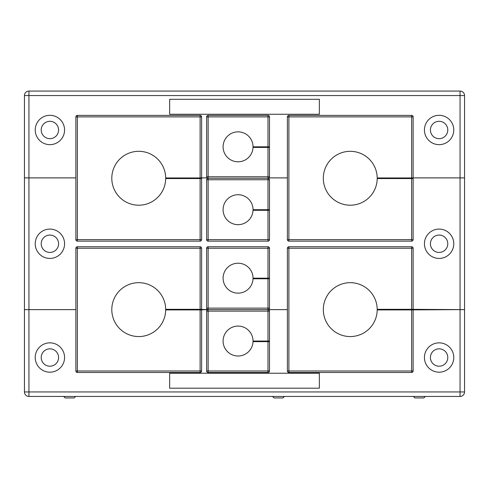 <?xml version="1.0" encoding="UTF-8"?>
<svg xmlns="http://www.w3.org/2000/svg" width="489" height="489" viewBox="0 0 489 489"><rect width="100%" height="100%" fill="white"/><g stroke="black" fill="none" stroke-linecap="round" stroke-linejoin="round"><path stroke-width="0.73" d="M430.418 243.754A8.68 8.68 0 0 0 439.104 252.434A8.68 8.68 0 0 0 447.783 243.754A8.68 8.68 0 0 0 439.104 235.068A8.68 8.68 0 0 0 430.418 243.754M41.217 243.754A8.68 8.68 0 0 0 49.896 252.434A8.68 8.68 0 0 0 58.582 243.754A8.68 8.68 0 0 0 49.896 235.068A8.68 8.68 0 0 0 41.217 243.754M424.434 243.754A14.67 14.67 0 0 0 439.104 258.424A14.67 14.67 0 0 0 453.774 243.754A14.67 14.67 0 0 0 439.104 229.084A14.67 14.67 0 0 0 424.434 243.754M35.226 243.754A14.67 14.67 0 0 0 49.896 258.424A14.67 14.67 0 0 0 64.566 243.754A14.67 14.67 0 0 0 49.896 229.084A14.67 14.67 0 0 0 35.226 243.754M408.113 178.558L408.113 177.959M268.974 177.898L287.385 177.898M264.561 209.695L264.561 210.294M201.615 177.898L207.153 177.898M196.596 177.959L196.596 178.558M28.943 177.898L28.943 309.604L24.45 309.604L24.45 177.898L75.868 177.898M413.132 177.898L464.55 177.898L464.55 309.604L460.057 309.604L460.057 177.898M196.596 309.317L207.911 309.604M264.561 278.18L264.561 278.779M460.057 309.604L408.113 309.317M28.943 309.604L75.868 309.604M268.21 309.604L287.385 309.604M35.226 357.52A14.67 14.67 0 0 0 49.896 372.19A14.67 14.67 0 0 0 64.566 357.52A14.67 14.67 0 0 0 49.896 342.85A14.67 14.67 0 0 0 35.226 357.52M41.217 357.52A8.68 8.68 0 0 0 49.896 366.2A8.68 8.68 0 0 0 58.582 357.52A8.68 8.68 0 0 0 49.896 348.834A8.68 8.68 0 0 0 41.217 357.52M424.434 357.52A14.67 14.67 0 0 0 439.104 372.19A14.67 14.67 0 0 0 453.774 357.52A14.67 14.67 0 0 0 439.104 342.85A14.67 14.67 0 0 0 424.434 357.52M430.418 357.52A8.68 8.68 0 0 0 439.104 366.2A8.68 8.68 0 0 0 447.783 357.52A8.68 8.68 0 0 0 439.104 348.834A8.68 8.68 0 0 0 430.418 357.52M28.943 309.635L28.943 391.946L460.057 391.946L460.057 396.438L28.943 396.438A4.493 4.493 0 0 1 24.45 391.946L24.45 309.635L75.868 309.635M464.55 309.635L464.55 391.946A4.493 4.493 0 0 1 460.057 396.438A4.493 4.493 0 0 0 464.55 391.946L460.057 391.946L460.057 309.635L464.55 309.635M408.113 309.916L460.057 309.635M268.21 309.635L287.385 309.635M264.561 341.053L264.561 341.652M196.596 309.916L207.911 309.635M319.348 388.205L319.348 373.235L169.652 373.235L169.652 388.205L319.348 388.205M430.418 129.982A8.68 8.68 0 0 0 439.104 138.668A8.68 8.68 0 0 0 447.783 129.982A8.68 8.68 0 0 0 439.104 121.303A8.68 8.68 0 0 0 430.418 129.982M41.217 129.982A8.68 8.68 0 0 0 49.896 138.668A8.68 8.68 0 0 0 58.582 129.982A8.68 8.68 0 0 0 49.896 121.303A8.68 8.68 0 0 0 41.217 129.982M424.434 129.982A14.67 14.67 0 0 0 439.104 144.652A14.67 14.67 0 0 0 453.774 129.982A14.67 14.67 0 0 0 439.104 115.312A14.67 14.67 0 0 0 424.434 129.982M35.226 129.982A14.67 14.67 0 0 0 49.896 144.652A14.67 14.67 0 0 0 64.566 129.982A14.67 14.67 0 0 0 49.896 115.312A14.67 14.67 0 0 0 35.226 129.982M28.943 177.874L24.45 177.874L24.45 95.557A4.493 4.493 0 0 1 28.943 91.064L460.057 91.064A4.493 4.493 0 0 1 464.55 95.557L464.55 177.874L460.057 177.874L460.057 95.557L28.943 95.557L28.943 177.874L75.868 177.874M413.132 177.874L460.057 177.874M201.615 177.874L207.116 177.874M264.561 146.822L264.561 147.421M269.011 177.874L287.385 177.874M319.348 114.267L319.348 99.298L169.652 99.298L169.652 114.267L319.348 114.267M75.648 396.438L74.151 397.936L65.165 397.936L63.668 396.438M284.47 396.438L282.972 397.936L273.987 397.936L272.495 396.438M423.822 397.936L414.849 397.936L413.352 396.438M268.003 146.822L268.003 116.883L208.125 116.883L208.125 176.761L206.627 176.761L206.627 116.883A1.498 1.498 0 0 1 208.125 115.392L268.003 115.392A1.498 1.498 0 0 1 269.5 116.883L269.5 146.822L253.033 146.822A14.97 14.97 0 0 0 238.064 131.853A14.97 14.97 0 0 0 223.094 146.822A14.97 14.97 0 0 0 237.764 161.792A14.97 14.97 0 0 0 253.021 147.421L269.5 147.421L269.5 176.761A1.498 1.498 0 0 1 268.003 178.259L208.125 178.259L268.003 178.259A1.498 1.498 0 0 0 269.5 176.761L268.003 176.761L268.003 147.421M206.627 176.761A1.498 1.498 0 0 0 208.125 178.259A1.498 1.498 0 0 0 206.627 179.756L208.125 179.756L208.125 239.634L268.003 239.634L268.003 210.294L269.5 210.294L269.5 239.634A1.498 1.498 0 0 1 268.003 241.132L208.125 241.132A1.498 1.498 0 0 1 206.627 239.634L206.627 179.756A1.498 1.498 0 0 1 208.125 178.259L208.125 179.756L268.003 179.756L268.003 209.695L269.5 209.695L269.5 179.756A1.498 1.498 0 0 0 268.003 178.259L268.003 179.756L269.5 179.756A1.498 1.498 0 0 0 268.003 178.259L268.003 176.761L208.125 176.761L208.125 178.259A1.498 1.498 0 0 1 206.627 176.761M268.003 209.695L253.033 209.695A14.97 14.97 0 0 0 238.064 194.726A14.97 14.97 0 0 0 223.094 209.695A14.97 14.97 0 0 0 237.764 224.665A14.97 14.97 0 0 0 253.021 210.294L268.003 210.294M268.003 278.18L268.003 248.241L208.125 248.241L208.125 308.119L206.627 308.119L206.627 248.241A1.498 1.498 0 0 1 208.125 246.743L268.003 246.743A1.498 1.498 0 0 1 269.5 248.241L269.5 278.18L253.033 278.18A14.97 14.97 0 0 0 238.064 263.21A14.97 14.97 0 0 0 223.094 278.18A14.97 14.97 0 0 0 237.764 293.149A14.97 14.97 0 0 0 253.021 278.779L269.5 278.779L269.5 308.119A1.498 1.498 0 0 1 268.003 309.616L208.125 309.616L268.003 309.616A1.498 1.498 0 0 0 269.5 308.119L268.003 308.119L268.003 278.779M206.627 308.119A1.498 1.498 0 0 0 208.125 309.616A1.498 1.498 0 0 0 206.627 311.114L208.125 311.114L208.125 370.992L268.003 370.992L268.003 341.652L269.5 341.652L269.5 370.992A1.498 1.498 0 0 1 268.003 372.49L208.125 372.49A1.498 1.498 0 0 1 206.627 370.992L206.627 311.114A1.498 1.498 0 0 1 208.125 309.616L208.125 311.114L268.003 311.114L268.003 341.053L269.5 341.053L269.5 311.114A1.498 1.498 0 0 0 268.003 309.616L268.003 311.114L269.5 311.114A1.498 1.498 0 0 0 268.003 309.616L268.003 308.119L208.125 308.119L208.125 309.616A1.498 1.498 0 0 1 206.627 308.119M268.003 341.053L253.033 341.053A14.97 14.97 0 0 0 238.064 326.084A14.97 14.97 0 0 0 223.094 341.053A14.97 14.97 0 0 0 237.764 356.016A14.97 14.97 0 0 0 253.021 341.652L268.003 341.652M200.117 177.959L200.117 116.883L77.366 116.883L77.366 115.392A1.498 1.498 0 0 0 75.868 116.883A1.498 1.498 0 0 1 77.366 115.392L200.117 115.392A1.498 1.498 0 0 1 201.615 116.883L201.615 177.959L165.685 177.959A26.944 26.944 0 0 0 138.589 151.315A26.944 26.944 0 0 0 111.798 178.259A26.944 26.944 0 0 0 138.589 205.203A26.944 26.944 0 0 0 165.685 178.558L201.615 178.558L201.615 239.634A1.498 1.498 0 0 1 200.117 241.132L77.366 241.132A1.498 1.498 0 0 1 75.868 239.634L75.868 116.883L77.366 116.883L77.366 239.634L200.117 239.634L200.117 178.558M411.634 177.959L411.634 116.883L288.883 116.883L288.883 115.392A1.498 1.498 0 0 0 287.385 116.883A1.498 1.498 0 0 1 288.883 115.392L411.634 115.392A1.498 1.498 0 0 1 413.132 116.883L413.132 177.959L377.202 177.959A26.944 26.944 0 0 0 350.112 151.315A26.944 26.944 0 0 0 323.315 178.259A26.944 26.944 0 0 0 350.112 205.203A26.944 26.944 0 0 0 377.202 178.558L413.132 178.558L413.132 239.634A1.498 1.498 0 0 1 411.634 241.132L288.883 241.132A1.498 1.498 0 0 1 287.385 239.634L287.385 116.883L288.883 116.883L288.883 239.634L411.634 239.634L411.634 178.558M200.117 309.317L200.117 248.241L77.366 248.241L77.366 246.743A1.498 1.498 0 0 0 75.868 248.241A1.498 1.498 0 0 1 77.366 246.743L200.117 246.743A1.498 1.498 0 0 1 201.615 248.241L201.615 309.317L165.685 309.317A26.944 26.944 0 0 0 138.589 282.673A26.944 26.944 0 0 0 111.798 309.616A26.944 26.944 0 0 0 138.589 336.56A26.944 26.944 0 0 0 165.685 309.916L201.615 309.916L201.615 370.992A1.498 1.498 0 0 1 200.117 372.49L77.366 372.49A1.498 1.498 0 0 1 75.868 370.992L75.868 248.241L77.366 248.241L77.366 370.992L200.117 370.992L200.117 309.916M411.634 309.317L411.634 248.241L288.883 248.241L288.883 246.743A1.498 1.498 0 0 0 287.385 248.241A1.498 1.498 0 0 1 288.883 246.743L411.634 246.743A1.498 1.498 0 0 1 413.132 248.241L413.132 309.317L377.202 309.317A26.944 26.944 0 0 0 350.112 282.673A26.944 26.944 0 0 0 323.315 309.616A26.944 26.944 0 0 0 350.112 336.56A26.944 26.944 0 0 0 377.202 309.916L413.132 309.916L413.132 370.992A1.498 1.498 0 0 1 411.634 372.49L288.883 372.49A1.498 1.498 0 0 1 287.385 370.992L287.385 248.241L288.883 248.241L288.883 370.992L411.634 370.992L411.634 309.916M24.45 391.946A4.493 4.493 0 0 0 28.943 396.438L28.943 391.946L24.45 391.946M28.943 91.064L28.943 95.557L24.45 95.557A4.493 4.493 0 0 1 28.943 91.064M460.057 91.064L460.057 95.557L464.55 95.557A4.493 4.493 0 0 0 460.057 91.064M269.5 116.883L268.003 116.883L268.003 115.392A1.498 1.498 0 0 1 269.5 116.883M206.627 116.883L208.125 116.883L208.125 115.392A1.498 1.498 0 0 0 206.627 116.883M206.627 239.634A1.498 1.498 0 0 0 208.125 241.132L208.125 239.634L206.627 239.634M268.003 241.132A1.498 1.498 0 0 0 269.5 239.634L268.003 239.634L268.003 241.132M269.5 248.241L268.003 248.241L268.003 246.743A1.498 1.498 0 0 1 269.5 248.241M206.627 248.241L208.125 248.241L208.125 246.743A1.498 1.498 0 0 0 206.627 248.241M206.627 370.992A1.498 1.498 0 0 0 208.125 372.49L208.125 370.992L206.627 370.992M268.003 372.49A1.498 1.498 0 0 0 269.5 370.992L268.003 370.992L268.003 372.49M200.117 239.634L201.615 239.634A1.498 1.498 0 0 1 200.117 241.132L200.117 239.634M201.615 116.883L200.117 116.883L200.117 115.392A1.498 1.498 0 0 1 201.615 116.883M75.868 239.634A1.498 1.498 0 0 0 77.366 241.132L77.366 239.634L75.868 239.634M411.634 239.634L413.132 239.634A1.498 1.498 0 0 1 411.634 241.132L411.634 239.634M413.132 116.883L411.634 116.883L411.634 115.392A1.498 1.498 0 0 1 413.132 116.883M287.385 239.634A1.498 1.498 0 0 0 288.883 241.132L288.883 239.634L287.385 239.634M200.117 370.992L201.615 370.992A1.498 1.498 0 0 1 200.117 372.49L200.117 370.992M201.615 248.241L200.117 248.241L200.117 246.743A1.498 1.498 0 0 1 201.615 248.241M75.868 370.992A1.498 1.498 0 0 0 77.366 372.49L77.366 370.992L75.868 370.992M411.634 370.992L413.132 370.992A1.498 1.498 0 0 1 411.634 372.49L411.634 370.992M413.132 248.241L411.634 248.241L411.634 246.743A1.498 1.498 0 0 1 413.132 248.241M287.385 370.992A1.498 1.498 0 0 0 288.883 372.49L288.883 370.992L287.385 370.992M423.835 397.936L425.332 396.438"/></g></svg>
